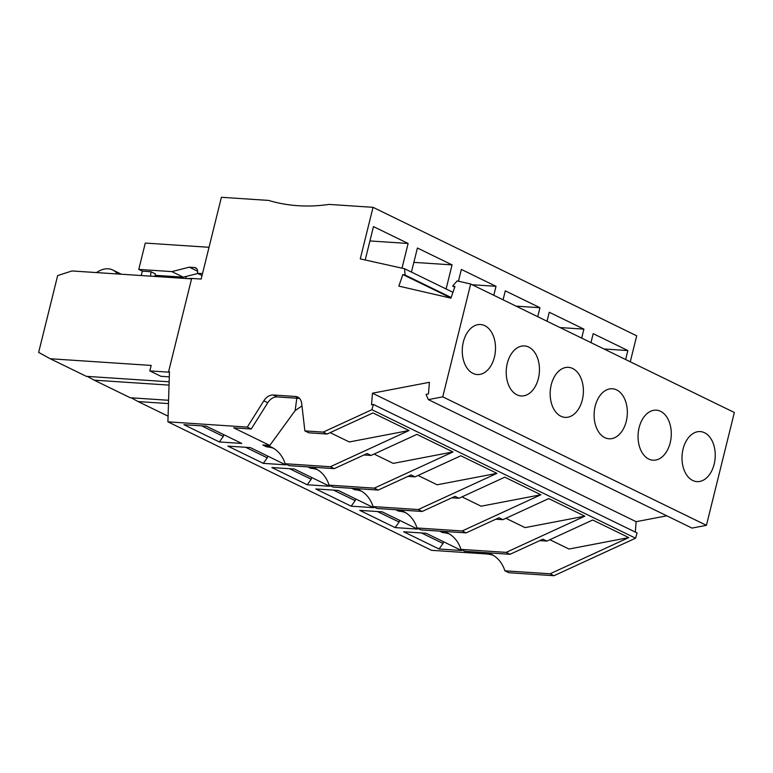 <?xml version="1.0" encoding="UTF-8"?>
<svg xmlns="http://www.w3.org/2000/svg" width="773" height="773" viewBox="0 0 773 773"><rect width="100%" height="100%" fill="white"/><g stroke="black" fill="none" stroke-linecap="round" stroke-linejoin="round"><path stroke-width="1.16" d="M451.152 297.489L405.1 275.053L404.569 268.733L360.266 258.897L373.03 207.319L636.701 335.801L630.275 361.793M706.425 525.331L442.755 396.849L470.68 284.02L734.35 412.502L706.425 525.331L691.999 528.094L428.329 399.612L426.029 394.385L428.484 393.921L429.401 382.306L372.46 393.206L636.131 521.688L635.3 532.075M666.809 515.813L636.131 521.688M635.561 538.192L371.89 409.709L373.407 404.463L637.078 532.945L635.561 538.192L554.009 575.711L508.818 572.716L504.895 570.803A44.148 31.973 -64 0 0 491.483 554.376A44.148 31.973 -64 0 0 487.145 552.782M493.406 555.429A44.148 31.973 -64 0 0 486.478 553.951L431.585 550.328L167.915 421.845L169.451 371.755L168.591 371.697L191.675 278.425L201.164 279.053L221.397 197.289L268.637 200.42A237.069 171.693 -64 0 0 329.027 204.41L373.03 207.319M304.871 430.899L323.191 432.107L327.124 434.03L308.794 432.812L304.871 430.899L301.663 403.322A11.527 8.348 116 0 0 297.74 397.08A11.527 8.348 116 0 0 295.412 396.472L273.217 395.003A11.527 8.348 -64 0 0 263.835 400.82L247.292 427.092L167.915 421.845M371.89 409.709L323.191 432.107M373.407 404.463L371.533 404.82L372.46 393.206M442.755 396.849L428.329 399.612M470.68 284.02L457.191 280.908L452.688 286.058L454.93 286.58L450.92 298.156L398.849 286.116L402.859 274.541L450.978 297.982M405.1 275.053L402.859 274.541M581.683 338.11L583.905 329.134L549.245 312.244L547.023 321.23M452.949 292.31L404.569 268.733M454.766 287.063L452.688 286.058M472.979 373.398A25.074 16.581 93.8 0 0 477.231 374.547A25.074 16.581 93.8 0 0 495.068 353.899A25.074 16.581 93.8 0 0 484.797 325.665A25.074 16.581 93.8 0 0 480.545 324.515A25.074 16.581 93.8 0 0 462.708 345.154A25.074 16.581 93.8 0 0 472.979 373.398M516.924 394.81A25.074 16.581 93.8 0 0 521.176 395.96A25.074 16.581 93.8 0 0 539.013 375.311A25.074 16.581 93.8 0 0 528.742 347.077A25.074 16.581 93.8 0 0 524.49 345.927A25.074 16.581 93.8 0 0 506.653 366.576A25.074 16.581 93.8 0 0 516.924 394.81M560.869 416.222A25.074 16.581 93.8 0 0 565.121 417.372A25.074 16.581 93.8 0 0 582.958 396.733A25.074 16.581 93.8 0 0 572.687 368.489A25.074 16.581 93.8 0 0 568.435 367.339A25.074 16.581 93.8 0 0 550.598 387.988A25.074 16.581 93.8 0 0 560.869 416.222M604.815 437.634A25.074 16.581 93.8 0 0 609.066 438.784A25.074 16.581 93.8 0 0 626.903 418.145A25.074 16.581 93.8 0 0 616.632 389.901A25.074 16.581 93.8 0 0 612.38 388.751A25.074 16.581 93.8 0 0 594.543 409.4A25.074 16.581 93.8 0 0 604.815 437.634M692.705 480.468A25.074 16.581 93.8 0 0 696.956 481.618A25.074 16.581 93.8 0 0 714.803 460.969A25.074 16.581 93.8 0 0 704.522 432.725A25.074 16.581 93.8 0 0 700.27 431.585A25.074 16.581 93.8 0 0 682.433 452.224A25.074 16.581 93.8 0 0 692.705 480.468M648.76 459.056A25.074 16.581 93.8 0 0 653.011 460.206A25.074 16.581 93.8 0 0 670.848 439.557A25.074 16.581 93.8 0 0 660.577 411.313A25.074 16.581 93.8 0 0 656.325 410.163A25.074 16.581 93.8 0 0 638.488 430.812A25.074 16.581 93.8 0 0 648.76 459.056M191.569 278.869L71.957 270.956L57.656 275.584L38.65 352.401L50.235 358.749L151.179 365.426L149.817 370.905L169.442 372.209M202.507 273.623L197.434 273.294L202.033 275.536M209.029 247.292L145.285 243.07L138.773 269.41L171.848 271.603L189.308 267.178L194.477 267.516L196.603 268.56M197.434 273.294A5.759 4.174 -64 0 0 195.646 267.825A5.759 4.174 -64 0 0 194.477 267.516M155.122 275.304L183.278 277.169L197.83 273.487M171.848 271.603L183.278 277.169M138.773 269.41L142.338 271.149L150.967 271.719L155.257 273.816L155.025 276.444M189.308 267.178L197.637 271.236M142.338 271.149L141.256 275.536M150.571 276.154L150.967 271.719M117.486 273.971A23.055 16.697 116 0 0 112.819 270.028A23.055 16.697 116 0 0 98.161 271.545A57.637 41.742 116 0 1 96.412 272.569M583.905 329.134L560.01 327.549M446.108 288.976L452.07 264.888L417.41 248.007L411.449 272.086M493.792 295.286L496.015 286.31L461.355 269.419L458.447 281.198M537.737 316.698L539.96 307.722L505.3 290.832L503.078 299.808M625.628 359.522L627.85 350.546L593.191 333.656L590.968 342.642M402.018 268.144L408.125 243.476L373.465 226.595L365.281 259.651M408.125 243.476L369.909 240.954M452.07 264.888L413.855 262.366M496.015 286.31L472.119 284.725M539.96 307.722L516.064 306.137M169.442 372.113L168.591 371.697M627.85 350.546L603.955 348.971M168.089 416.174L138.125 401.574L168.475 403.583M131.246 397.805L138.125 401.574M191.656 278.483L186.496 278.531M149.817 370.905L160.9 376.306L169.297 376.857M169.142 381.804L86.315 376.335L50.235 358.749M168.582 400.279L130.26 397.747L94.18 380.161L169.045 385.109M87.301 376.393L94.18 380.161M112.819 270.028L119.96 273.507A23.055 16.697 116 0 1 121.216 274.212M186.283 276.405L185.771 278.483M250.336 447.606L285.701 464.844L263.274 463.356L227.9 446.127L250.336 447.606M294.281 469.018L271.845 467.539L307.219 484.768L329.646 486.256L294.281 469.018M426.116 533.264L403.68 531.776L439.054 549.014L461.481 550.492L426.116 533.264M382.171 511.852L417.536 529.08L395.109 527.601L359.735 510.364L382.171 511.852M338.226 490.43L373.591 507.668L351.164 506.189L315.79 488.951L338.226 490.43M219.329 441.943L183.955 424.706L206.381 426.194L241.756 443.431L219.329 441.943L223.32 436.416L201.714 425.884M247.292 427.092L251.225 429.005L233.707 427.846L269.796 445.432L262.82 444.968L266.753 446.891A44.148 31.973 -64 0 1 273.681 448.359M263.274 463.356L267.274 457.829L267.7 456.07M267.274 457.829L245.659 447.296M307.219 484.768L311.219 479.241L311.654 477.482M311.219 479.241L289.604 468.709M439.054 549.014L443.055 543.477L443.489 541.728M443.055 543.477L421.44 532.955M395.109 527.601L399.11 522.065L399.544 520.316M399.11 522.065L377.495 511.542M351.164 506.189L355.165 500.653L355.599 498.894M355.165 500.653L333.55 490.121M295.412 396.472L299.335 398.385L277.149 396.916A11.527 8.348 -64 0 0 267.758 402.733L251.225 429.005M330.139 432.638L349.28 441.963L409.043 430.522L372.953 412.946L327.124 434.03M301.963 405.931L295.16 410.56L296.803 398.211M269.796 445.432L295.16 410.56M554.009 575.711L550.076 573.788L628.768 537.593L592.688 520.007L546.849 541.09L542.917 539.177L510.064 554.289L506.131 552.376L584.823 516.18L548.743 498.595L502.904 519.678L498.971 517.765L466.119 532.877L462.186 530.964L540.878 494.768L504.788 477.183L458.959 498.266L455.026 496.353L422.174 511.465L418.241 509.552L496.933 473.356L460.843 455.77L415.014 476.854L411.081 474.941L378.229 490.053L374.296 488.14L452.988 451.944L416.898 434.358L371.069 455.442L367.136 453.519L334.274 468.641L330.351 466.728L409.043 430.522M374.084 454.051L393.225 463.385L452.988 451.944M334.274 468.641L289.092 465.655L285.16 463.732A44.148 31.973 -64 0 0 271.758 447.316A44.148 31.973 -64 0 0 262.82 444.968M285.16 463.732L330.351 466.728M371.069 455.442L363.996 454.968M378.229 490.053L333.037 487.067L329.105 485.154A44.148 31.973 -64 0 0 315.703 468.728A44.148 31.973 -64 0 0 311.364 467.124M329.105 485.154L374.296 488.14M317.626 469.781A44.148 31.973 -64 0 0 310.698 468.303L307.799 466.892M415.014 476.854L407.941 476.381M461.974 496.875L481.115 506.209L540.878 494.768M422.174 511.465L376.982 508.479L373.05 506.566A44.148 31.973 -64 0 0 359.648 490.14A44.148 31.973 -64 0 0 355.309 488.536M361.571 491.193A44.148 31.973 -64 0 0 354.643 489.715L351.744 488.304M418.029 475.463L437.17 484.797L496.933 473.356M373.05 506.566L418.241 509.552M458.959 498.266L451.886 497.802M466.119 532.877L420.927 529.891L417.005 527.978A44.148 31.973 -64 0 0 403.593 511.552A44.148 31.973 -64 0 0 399.255 509.948M417.005 527.978L462.186 530.964M405.516 512.605A44.148 31.973 -64 0 0 398.588 511.127L395.689 509.716M502.904 519.678L495.831 519.214M549.864 539.709L569.005 549.033L628.768 537.593M505.919 518.297L525.06 527.621L584.823 516.18M510.064 554.289L464.873 551.304L460.95 549.39A44.148 31.973 -64 0 0 447.538 532.964A44.148 31.973 -64 0 0 443.2 531.36M460.95 549.39L506.131 552.376M449.461 534.017A44.148 31.973 -64 0 0 442.533 532.539L439.634 531.128M546.849 541.09L539.776 540.627M504.895 570.803L550.076 573.788M223.32 436.416L223.755 434.658M483.579 552.54L486.478 553.951M273.217 395.003L277.149 396.916M263.835 400.82L267.758 402.733"/></g></svg>
